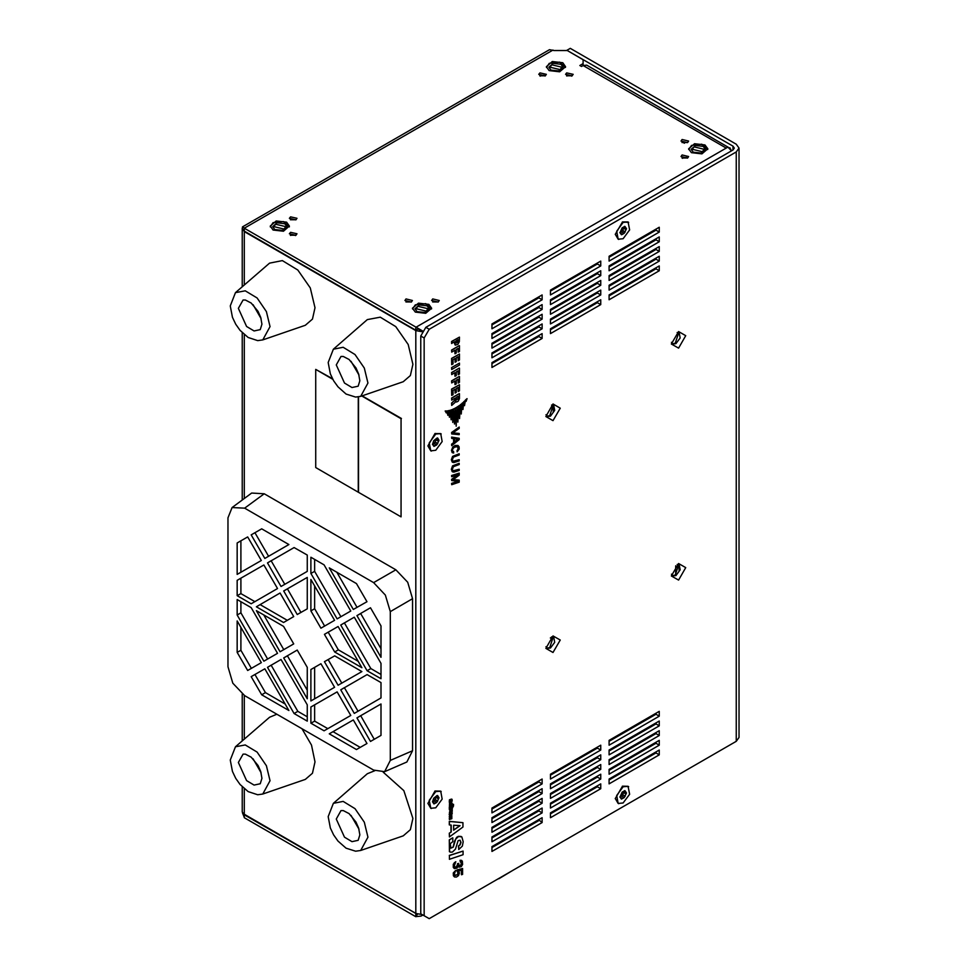 <?xml version="1.0" encoding="UTF-8"?>
<svg xmlns="http://www.w3.org/2000/svg" width="967" height="967" viewBox="0 0 967 967"><rect width="100%" height="100%" fill="white"/><g stroke="black" fill="none" stroke-linecap="round" stroke-linejoin="round"><path stroke-width="1.45" d="M417.442 914.141L415.798 916.716L244.252 817.683L244.252 814.782L243.164 813.573L415.798 913.428L422.108 914.564M416.04 916.583L421.056 916.075L422.724 914.915M416.148 913.622L244.252 814.782L242.173 811.881L242.173 786.824M415.798 913.815L415.798 916.716M244.252 817.393L242.415 812.933M728.369 147.383L586.703 65.103L583.161 65.454L583.161 59.652L567.254 50.477L553.873 50.477L549.486 49.643L242.415 226.931L244.494 228.127L242.657 227.064L242.173 228.26L242.173 286.885M423.208 331.862L415.798 330.593L244.252 231.548L242.173 228.26M380.647 406.539L390.692 412.329M422.652 331.645L418.312 329.143L422.652 331.536M499.419 320.573L498.839 319.944M498.053 331.028L498.851 329.602M423.449 331.451L244.252 228.26L244.252 231.161L415.798 330.206L418.542 328.611M539.731 75.837L545.412 75.837M290.366 219.811L296.047 219.811M432.624 301.934L438.293 301.934M681.989 157.972L687.658 157.972M566.517 75.837L572.186 75.837M681.989 142.512L687.658 142.512M405.85 301.934L411.519 301.934M290.366 235.271L296.047 235.271M583.161 63.52L579.813 65.454L581.481 66.421L583.161 65.454L726.253 148.072L727.921 147.105L731.475 150.852M682.605 142.185L684.406 143.237M729.795 147.709L731.245 150.477M553.027 49.994L244.252 228.26M691.441 152.701L701.885 153.898L707.796 148.785L704.991 144.881L694.548 143.672L688.625 148.785L691.441 152.701M549.183 70.579L559.627 71.776L565.55 66.663L562.734 62.746L552.29 61.55L546.379 66.663L549.183 70.579M273.045 230.001L283.488 231.198L289.399 226.085L286.595 222.18L276.151 220.972L270.228 226.085L273.045 230.001M545.255 75.934L546.355 74.386L539.9 72.839L538.788 74.386L545.255 75.934M295.89 219.908L296.99 218.361L290.535 216.813L289.423 218.361L295.89 219.908M438.136 302.03L439.248 300.495L432.781 298.948L431.681 300.495L438.136 302.03M687.501 158.068L688.613 156.521L682.146 154.974L681.046 156.521L687.501 158.068M572.029 75.934L573.141 74.386L566.674 72.839L565.562 74.386L572.029 75.934M687.501 142.608L688.613 141.061L682.146 139.514L681.046 141.061L687.501 142.608M411.362 302.03L412.474 300.495L406.007 298.948L404.895 300.495L411.362 302.03M295.89 235.368L296.99 233.821L290.535 232.273L289.423 233.821L295.89 235.368M415.29 312.136L425.746 313.332L431.657 308.219L428.852 304.303L418.409 303.106L412.486 308.219L415.29 312.136M415.798 327.305L415.798 330.206M498.803 319.956L499.347 320.621M498.537 329.771L497.691 331.234M529.094 342.088L529.094 341.121M529.094 332.43L529.094 331.463M529.094 322.76L529.094 321.793M529.094 313.103L529.094 312.136M529.094 303.433L529.094 302.466M527.764 342.862L527.764 341.895M527.764 333.204L527.764 332.237M527.764 323.534L527.764 322.567M527.764 313.876L527.764 312.909M527.764 304.206L527.764 303.239M530.109 301.897L530.109 302.852L530.109 301.897M530.109 311.555L530.109 312.522L530.109 311.555M530.109 321.213L530.109 322.18L530.109 321.213M530.109 330.883L530.109 331.85L530.109 330.883M530.109 340.541L530.109 341.508L530.109 340.541M553.197 308.848L553.197 307.881L553.197 308.848M553.197 299.19L553.197 298.223L553.197 299.19M553.197 289.52L553.197 288.553L553.197 289.52M553.873 327.789L553.873 326.822L553.873 327.789M553.873 318.131L553.873 317.164L553.873 318.131M553.197 411.809L553.197 404.992L553.197 411.809M531.439 301.124L531.439 302.091L531.439 301.124M531.439 310.782L531.439 311.749L531.439 310.782M531.439 320.44L531.439 321.407L531.439 320.44M531.439 330.11L531.439 331.077L531.439 330.11M531.439 339.768L531.439 340.735L531.439 339.768M558.177 285.676L560.098 285.543M563.024 283.851L563.29 282.727L563.241 283.73M559.216 315.037L557.596 315.012L559.216 315.037M564.752 282.666L564.075 282.279M587.005 308.654L587.005 307.687M587.005 298.996L587.005 298.029M587.005 289.326L587.005 288.359M587.005 279.668L587.005 278.701M587.005 270.011L587.005 269.044M574.954 305.947L574.35 305.33M585.664 309.428L585.664 308.461M585.664 299.77L585.664 298.803M585.664 290.1L585.664 289.133M585.664 280.442L585.664 279.475M585.664 270.784L585.664 269.817M564.752 320.536L564.752 321.503M563.41 312.619L563.241 311.749M563.241 292.421L563.241 293.388M563.241 302.091L563.241 303.046M564.752 281.893L564.752 282.86M578.81 303.723L578.58 302.889M573.08 297.365L570.965 298.585M573.008 306.104L573.612 306.72M557.886 314.843L559.627 314.795M611.785 777.48L613.513 777.444M275.631 224.175L273.903 226.592L284.008 229.01L285.736 226.592L275.631 224.175M291.974 234.655L290.704 235.465M270.325 226.87L273.093 222.712L283.452 221.528L289.314 226.87M274.797 229.493L282.533 230.376L286.921 226.592L284.842 223.691L277.106 222.809L272.718 226.592L274.797 229.493M417.889 306.309L416.161 308.727L426.254 311.132L427.994 308.727L417.889 306.309M412.583 308.993L415.351 304.847L425.71 303.65L431.56 308.993M417.055 311.616L424.791 312.51L429.179 308.727L427.1 305.826L419.352 304.931L414.976 308.727L417.055 311.616M551.782 64.753L550.042 67.158L560.147 69.576L561.875 67.158L551.782 64.753M568.125 75.221L566.843 76.03M545.074 76.03L543.805 75.221M546.464 67.436L549.244 63.278L559.603 62.093L565.453 67.436M550.936 70.059L558.672 70.954L563.06 67.158L560.981 64.269L553.245 63.375L548.857 67.158L550.936 70.059M694.028 146.875L692.299 149.293L702.405 151.71L704.133 149.293L694.028 146.875M687.332 158.165L686.062 157.355M688.722 149.571L691.502 145.413L701.849 144.228L707.711 149.571M693.194 152.194L700.93 153.076L705.318 149.293L703.239 146.392L695.503 145.509L691.115 149.293L693.194 152.194M566.589 50.477L570.264 48.35L736.286 144.204L739.066 148.072L736.286 151.928L429.191 329.239L425.843 327.305L420.814 335.996L420.814 913.815L424.162 915.749L424.162 337.93L429.191 329.239M566.928 50.284L732.938 146.138L734.328 148.072L732.938 149.994L425.843 327.305M424.162 915.749L429.191 918.65L736.286 741.351L739.066 737.483L739.066 148.072M679.052 564.704L679.052 570.53M645.581 235.223L645.581 236.19M653.946 230.388L653.946 231.355M653.946 240.058L653.946 241.025M675.703 565.78L675.703 574.833M642.233 237.157L642.233 238.124M646.415 235.706L646.415 234.739M650.598 232.322L650.598 233.289M650.598 241.98L650.598 242.947M654.792 240.541L654.792 239.574M654.792 230.871L654.792 229.904M575.667 304.569L576.489 305.064M578.617 303.843L578.617 303.009M553.293 636.927L549.679 647.612L546.826 648.12M678.81 564.45L675.208 575.147L672.343 575.655M678.81 332.551L675.208 343.249L672.343 343.744M655.952 751.975L655.952 752.942L609.101 779.994M597.376 785.796L597.376 786.763L550.525 813.815M538.812 819.605L538.812 820.572L491.949 847.636M655.952 742.305L655.952 743.272L609.101 770.336M597.376 776.126L597.376 777.093L550.525 804.145M538.812 809.947L538.812 810.914L491.949 837.966M655.952 732.648L655.952 733.615L609.101 760.666M597.376 766.468L597.376 767.435L550.525 794.487M538.812 800.289L538.812 801.256L491.949 828.308M655.952 722.99L655.952 723.957L609.101 751.008M597.376 756.798L597.376 757.765L550.525 784.829M538.812 790.619L538.812 791.586L491.949 818.638M655.952 713.32L655.952 714.287L609.101 741.338M597.376 747.14L597.376 748.107L550.525 775.159M538.812 780.961L538.812 781.928L491.949 808.98M655.952 267.883L655.952 268.85L609.101 295.902M597.376 301.704L597.376 302.671L550.525 329.723M538.812 335.513L538.812 336.48L491.949 363.544M655.952 258.213L655.952 259.18L609.101 286.244M597.376 292.034L597.376 293.001L550.525 320.053M538.812 325.855L538.812 326.822L491.949 353.874M655.952 248.555L655.952 249.522L609.101 276.574M597.376 282.376L597.376 283.343L550.525 310.395M538.812 316.197L538.812 317.164L491.949 344.216M655.952 238.897L655.952 239.864L609.101 266.916M597.376 272.706L597.376 273.673L550.525 300.737M538.812 306.527L538.812 307.494L491.949 334.546M655.952 229.227L655.952 230.194L609.101 257.246M597.376 263.048L597.376 264.015L550.525 291.067M538.812 296.869L538.812 297.836L491.949 324.888M553.293 405.016L549.679 415.713L546.826 416.221M424.162 337.93L420.814 335.996M628.647 222.35L622.482 221.89L615.29 234.352L618.771 239.453M628.647 786.642L622.482 786.183L615.29 798.645L618.771 803.746M441.206 433.953L435.041 433.494L427.849 445.956L431.33 451.069M609.101 779.027L659.301 750.041L659.301 754.876L609.101 783.862L609.101 779.027M550.525 812.848L600.725 783.862L600.725 788.685L550.525 817.683L550.525 812.848M491.949 846.669L542.149 817.683L542.149 822.506L491.949 851.492L491.949 846.669M609.101 769.369L659.301 740.384L659.301 745.206L609.101 774.192L609.101 769.369M550.525 803.178L600.725 774.192L600.725 779.027L550.525 808.013L550.525 803.178M491.949 836.999L542.149 808.013L542.149 812.848L491.949 841.834L491.949 836.999M609.101 759.699L659.301 730.714L659.301 735.549L609.101 764.534L609.101 759.699M550.525 793.52L600.725 764.534L600.725 769.369L550.525 798.355L550.525 793.52M491.949 827.341L542.149 798.355L542.149 803.178L491.949 832.176L491.949 827.341M609.101 750.041L659.301 721.056L659.301 725.879L609.101 754.876L609.101 750.041M550.525 783.862L600.725 754.876L600.725 759.699L550.525 788.685L550.525 783.862M491.949 817.683L542.149 788.685L542.149 793.52L491.949 822.506L491.949 817.683M609.101 740.384L659.301 711.386L659.301 716.221L609.101 745.206L609.101 740.384M550.525 774.192L600.725 745.206L600.725 750.041L550.525 779.027L550.525 774.192M491.949 808.013L542.149 779.027L542.149 783.862L491.949 812.848L491.949 808.013M609.101 294.935L659.301 265.949L659.301 270.784L609.101 299.77L609.101 294.935M550.525 328.756L600.725 299.77L600.725 304.593L550.525 333.591L550.525 328.756M491.949 362.577L542.149 333.579L542.149 338.414L491.949 367.4L491.949 362.577M609.101 285.277L659.301 256.291L659.301 261.114L609.101 290.1L609.101 285.277M550.525 319.086L600.725 290.1L600.725 294.935L550.525 323.921L550.525 319.086M491.949 352.907L542.149 323.921L542.149 328.756L491.949 357.742L491.949 352.907M609.101 275.607L659.301 246.621L659.301 251.456L609.101 280.442L609.101 275.607M550.525 309.428L600.725 280.442L600.725 285.277L550.525 314.263L550.525 309.428M491.949 343.249L542.149 314.263L542.149 319.086L491.949 348.084L491.949 343.249M609.101 265.949L659.301 236.963L659.301 241.786L609.101 270.784L609.101 265.949M550.525 299.77L600.725 270.784L600.725 275.607L550.525 304.593L550.525 299.77M491.949 333.579L542.149 304.593L542.149 309.428L491.949 338.414L491.949 333.579M609.101 256.279L659.301 227.293L659.301 232.128L609.101 261.114L609.101 256.279M550.525 290.1L600.725 261.114L600.725 265.949L550.525 294.935L550.525 290.1M491.949 323.921L542.149 294.935L542.149 299.77L491.949 328.756L491.949 323.921M441.206 791.465L435.041 791.006L427.849 803.468L431.33 808.581M678.556 348.18L685.748 335.706L678.556 331.56L671.352 344.022L678.556 348.18M553.027 404.025L545.835 416.487L553.027 420.645L560.231 408.183L553.027 404.025M553.027 635.923L545.835 648.386L553.027 652.544L560.231 640.081L553.027 635.923M678.556 563.459L671.352 575.921L678.556 580.079L685.748 567.617L678.556 563.459M655.952 752.942L659.301 754.876M597.376 786.763L600.725 788.685M538.643 819.702L542.149 822.506M655.952 743.272L659.301 745.206M597.376 777.093L600.725 779.027M538.812 810.914L542.149 812.848M655.952 733.615L659.301 735.549M597.376 767.435L600.725 769.369M538.812 801.256L542.149 803.178M655.952 723.957L659.301 725.879M597.376 757.765L600.725 759.699M538.812 791.586L542.149 793.52M655.952 714.287L659.301 716.221M597.376 748.107L600.725 750.041M538.812 781.928L542.149 783.862M655.952 268.85L659.301 270.784M597.376 302.671L600.725 304.593M538.812 336.48L542.149 338.414M655.952 259.18L659.301 261.114M597.376 293.001L600.725 294.935M538.812 326.822L542.149 328.756M655.952 249.522L659.301 251.456M597.376 283.343L600.725 285.277M538.812 317.164L542.149 319.086M655.952 239.864L659.301 241.786M597.376 273.673L600.725 275.607M538.812 307.494L542.149 309.428M655.952 230.194L659.301 232.128M597.376 264.015L600.725 265.949M538.812 297.836L542.149 299.77M671.497 342.27L672.706 344.01L675.957 343.684L680.212 337.942L679.209 332.733L677.105 332.563M545.98 414.734L547.189 416.475L550.441 416.148L554.695 410.419L553.692 405.197L551.589 405.028M545.98 646.645L547.189 648.373L550.441 648.047L554.695 642.318L553.692 637.096L551.589 636.927M671.497 574.168L672.706 575.909L675.957 575.583L680.212 569.853L679.209 564.631L677.105 564.462M576.658 304.968L575.836 304.472M455.252 408.074L456.182 426.157L455.252 408.074L456.932 407.288L456.182 426.157M455.421 408.171L456.932 407.288M456.968 407.071L457.875 422.132L456.968 407.071L458.612 406.2L457.875 422.132M457.137 407.167L458.612 406.2M458.612 405.983L459.506 418.578L458.612 405.983L460.244 405.004L459.506 418.578M458.781 406.08L460.244 405.004M460.365 404.69L461.223 413.961L460.365 404.69L461.948 403.626L461.223 413.961M460.534 404.786L461.948 403.626M462.081 403.275L462.915 409.5L462.081 403.275L463.64 402.115L462.915 409.5M462.25 403.372L463.64 402.115M463.737 401.752L464.559 405.644L463.737 401.752L465.308 400.471L464.559 405.644M463.906 401.849L465.308 400.471M465.369 400.133L466.13 401.45L465.369 400.133L467.013 398.622L466.13 401.45M465.526 400.229L467.013 398.622M453.571 408.908L454.478 424.09L453.571 408.908L455.215 408.267L454.478 424.09M453.741 409.005L455.215 408.267M451.952 409.609L452.846 422.422L451.952 409.609L453.571 409.089L452.846 422.422M452.109 409.706L453.571 409.089M450.235 410.189L451.13 419.787L450.235 410.189L451.831 409.815L451.13 419.787M450.404 410.286L451.831 409.815M448.555 410.624L449.437 417.285L448.555 410.624L450.102 410.383L449.437 417.285M448.724 410.721L450.102 410.383M446.887 410.915L447.794 415.327L446.887 410.915L448.446 410.782L447.794 415.327M447.044 411.011L448.446 410.782M445.171 411.035L446.222 412.933L445.171 411.035L446.827 411.035L446.222 412.933M445.34 411.132L446.827 411.035M454.72 343.478L454.72 341.762L451.529 343.406L451.529 341.46L459.446 337.084L459.301 341.689L457.826 344.337L455.336 345.098L454.55 341.859M454.55 343.382L455.252 345.05M457.983 341.073L456.279 342.995L457.729 342.33L458.007 339.816M458.153 341.17L458.177 339.719L455.953 341L456.206 342.934M451.698 343.503L451.698 341.556L459.446 337.084M459.446 345.666L459.446 351.444L458.201 352.157L458.201 348.301L456.291 349.413L456.291 353.003L455.01 353.753L455.01 350.151L451.698 352.061L451.698 350.139L459.289 345.57L451.529 350.042L451.698 352.061M455.01 353.753L454.841 350.247M458.201 352.157L458.044 348.398M459.458 354.019L459.458 360.026L458.189 360.751L458.189 356.678L456.351 357.742L456.351 361.561L455.082 362.299L455.082 358.479L452.991 359.688L452.991 363.894L451.698 364.644L451.698 358.503L459.458 354.019L451.529 358.406L451.698 364.644M455.082 362.299L454.913 358.576M458.189 360.751L458.032 356.775M451.529 367.533L459.482 363.133L459.482 365.055L451.698 369.551L451.529 367.533L459.482 363.133M451.698 369.551L451.698 367.629M459.446 368.197L459.446 373.975L458.201 374.7L458.201 370.845L456.291 371.944L456.291 375.547L455.01 376.284L455.01 372.694L451.698 374.604L451.698 372.682L459.289 368.101L451.529 372.585L451.698 374.604M455.01 376.284L454.841 372.791M458.201 374.7L458.044 370.941M459.446 376.526L459.446 382.303L458.201 383.017L458.201 379.161L456.291 380.273L456.291 383.863L455.01 384.612L455.01 381.01L451.698 382.92L451.698 380.998L459.289 376.429L451.529 380.901L451.698 382.92M455.01 384.612L454.841 381.107M458.201 383.017L458.044 379.257M459.458 384.769L459.458 390.765L458.189 391.502L458.189 387.416L456.351 388.48L456.351 392.3L455.082 393.037L455.082 389.217L452.991 390.426L452.991 394.645L451.698 395.382L451.698 389.242L459.458 384.769L451.529 389.145L451.698 395.382M455.082 393.037L454.913 389.314M458.189 391.502L458.032 387.513M459.458 393.678L459.398 398.622L458.213 401.148L456.545 402.067L455.542 401.003L454.986 402.574L451.698 405.378L451.698 403.263L454.828 400L454.828 398.319L451.698 400.12L451.698 398.162L459.289 393.581L451.529 398.066L451.698 400.12M454.816 400.265L454.671 398.416M454.659 400.169L451.529 403.166L451.698 405.378M455.687 401.402L456.037 401.897M458.044 398.235L456.279 399.951L458.056 398.948L458.068 396.385M458.213 398.331L458.237 396.289L456.073 397.546L456.279 399.951M459.216 433.421L459.216 434.63L451.698 433.941L451.698 432.612L459.216 427.027L459.216 428.357L452.786 432.962L459.216 433.421L452.894 432.878M459.216 427.027L451.529 432.515L451.698 433.941M459.216 438.317L459.216 439.61L451.698 445.618L451.698 444.3L453.656 442.717L453.656 438.692L451.698 438.402L451.698 437.169L459.216 438.317L451.529 437.072L451.698 438.402M453.656 442.717L453.487 438.667M453.487 442.62L451.529 444.204L451.698 445.618M457.935 439.223L454.502 441.846M458.177 439.248L454.502 438.788L454.502 442.076L458.177 439.248M457.186 450.586L458.479 448.277L457.403 446.609L454.321 447.286L452.689 448.966L452.532 450.997L453.68 451.686L453.68 453.003L452.072 452.399L451.577 450.465L452.931 447.044L455.372 445.557L457.935 445.449L459.132 446.754L459.228 449.051L457.186 451.867L457.016 450.489L457.186 451.867M458.128 445.533L455.203 445.461L452.761 446.947L451.42 450.368L452.483 452.81M453.68 451.686L452.919 451.541M457.681 446.706L458.14 449.232L457.016 450.489M459.216 459.724L459.216 460.884L453.704 462.637L452.024 461.863L451.541 459.929L453.003 456.194L459.216 453.813L459.216 455.01L453.39 457.198L452.471 459.627L452.713 460.884L454.043 461.404L459.216 459.724L453.04 461.247M459.216 453.813L452.568 456.364L451.371 459.833L452.508 462.347M459.216 469.261L459.216 470.421L453.704 472.162L452.024 471.4L451.541 469.466L453.003 465.719L459.216 463.338L459.216 464.547L453.39 466.723L452.471 469.164L452.713 470.421L454.043 470.941L459.216 469.261L453.04 470.772M459.216 463.338L452.568 465.901L451.371 469.37L452.508 471.872M459.216 473.068L459.216 475.196L453.015 479.717L459.216 480.164L459.216 482.146L451.698 484.648L451.698 483.464L458.467 481.215L451.698 480.623L451.698 479.475L458.418 474.507L451.698 476.731L451.698 475.571L459.216 473.068L451.529 475.474L451.698 476.731M457.887 474.676L451.529 479.378L451.698 480.623M458.104 481.191L451.529 483.367L451.698 484.648M459.216 480.164L453.124 479.632M449.437 833.24L449.437 836.963L449.268 833.143L451.178 831.983L451.178 825.117L449.268 824.899L449.268 821.37L462.975 822.627L462.975 827.051L449.437 836.963M462.975 822.627L449.437 821.466L449.437 824.996M453.632 825.262L453.632 830.23L460.05 825.685L453.632 825.262M451.178 831.983L449.268 833.143M451.009 831.886L451.009 825.105M459.772 825.673L453.632 830.012M449.437 839.912L452.737 837.809L452.737 841.616L450.211 843.768L450.815 848.228L453.318 847.044L455.638 839.054L458.563 836.443L461.815 836.975L463.229 841.761L462.311 846.173L458.672 849.509L458.672 845.932L460.002 845.001L460.957 842.342L460.099 840.202L458.068 840.674L455.469 849.195L452.471 852.024L450.562 852.193L449.437 851.673L449.268 839.815L449.655 851.818M461.174 836.491L458.406 836.346L456.714 837.313L454.55 841.266L453.148 846.947L450.731 848.18M460.002 840.154L460.8 842.245L459.833 844.904L458.503 845.835L458.672 849.509M452.737 837.809L449.268 839.815M449.437 855.541L449.437 859.264L449.437 855.541L463.024 851.033L449.268 855.444M463.024 851.033L463.024 854.755L449.437 859.264M457.633 863.724L458.696 863.374L457.464 863.628L457.633 864.438L457.464 863.628M458.696 863.374L458.902 865.102L460.28 865.658L461.706 863.326L460.28 861.899L460.28 860.364L462.359 861.077L462.552 864.498L461.211 866.662L459.059 867.145L458.165 865.791L457.016 868.148L454.405 868.668L453.281 866.009L454.224 862.83L455.832 861.67L454.357 865.695L454.949 867.194L456.593 866.916L457.633 864.438M455.832 861.67L453.33 864.244L453.342 867.435L454.321 868.62M458.104 866.118L458.878 867.048M461.622 860.364L460.111 860.267L460.28 861.899M461.017 861.911L461.199 864.679L459.301 865.598M457.464 864.341L456.436 866.819L454.865 867.145M457.693 871.521L457.173 870.07L462.589 868.535L462.589 874.434L461.356 874.7L461.356 870.24M461.525 874.797L461.525 870.203L458.576 870.977L459.422 872.911L458.503 875.57L456.424 877.033L454.43 876.948L453.438 873.092L455.65 870.433L454.43 873.552L454.973 875.546L457.899 874.531L458.406 872.923L457.778 871.557L457.729 874.434L454.889 875.498M455.65 870.433L453.269 872.996L453.366 875.715L454.357 876.888M462.589 868.535L457.004 869.974L457.173 871.448M450.707 799.455L451.263 801.099L451.456 799.189L452.133 799.334L452.181 801.196L449.437 802.695L449.268 801.728L449.437 802.695M451.988 799.201L451.287 799.093L451.456 800.132M451.637 800.096L451.251 800.942M449.437 801.824L449.595 799.951L450.622 799.395L449.425 799.854L449.268 801.728M450.453 800.338L450.018 801.256M450.38 801.365L450.549 800.362L450.211 801.268M453.499 804.29L453.499 805.257L449.437 806.635L449.752 803.529L450.791 802.815L452.205 803.214L451.927 804.81L453.499 804.29L452.072 804.604M451.722 802.743L449.582 803.432L449.437 806.635M451.468 803.722L451.384 804.677L450.078 805.148L450.912 805.185L451.662 803.831L450.187 804.145L450.235 805.245M452.109 806.393L449.268 807.336L449.268 808.303L449.437 807.433L452.109 806.393M452.278 806.49L452.278 807.457L449.437 808.4M453.33 805.958L452.774 807.324L453.33 805.958M453.499 806.055L452.774 807.324M452.278 809.113L451.347 810.044L452.278 811.373L450.888 810.769L449.437 812.353L450.477 810.201L449.437 809.887L449.437 808.871L450.96 809.476L452.278 807.977L452.278 809.113M452.278 807.977L450.791 809.379L449.268 808.775L449.437 809.887M450.271 810.141L449.437 812.353M452.278 810.37L451.371 810.008M449.329 814.311L450.791 812.244L452.302 812.848L451.686 814.879L450.646 815.423L450.646 813.223L449.885 814.141L450.284 815.459L449.159 814.214L449.498 815.254M451.746 812.171L450.006 812.461L449.159 814.214M450.646 815.423L450.477 813.283M451.516 813.054L451.323 814.202M451.77 815.689L451.819 818.674L449.437 819.557L449.437 818.578L451.746 817.284L449.437 817.441L449.437 816.474L451.601 815.592L449.268 816.378L449.437 817.441M451.468 816.837L451.347 817.731L449.268 818.481L449.437 819.557M435.718 807.82L430.738 808.315L429.215 800.35L435.718 791.586L440.686 791.091L442.209 799.056L435.718 807.82M432.503 801.945L433.724 798.21L436.697 795.829L437.507 795.49L439.018 797.799L438.68 798.657L435.972 797.364L434.135 800.966L432.454 801.752L433.917 803.915L436.697 802.441L438.68 798.657M427.849 803.372L430.738 808.315M440.686 791.091L434.957 791.054M438.196 797.195L436.443 796.192L436.129 797.183M435.718 450.308L430.738 450.803L429.215 442.838L435.718 434.074L440.686 433.579L442.209 441.544L435.718 450.308M432.503 444.433L433.724 440.698L436.697 438.317L437.507 437.978L439.018 440.287L438.68 441.145L435.972 439.852L434.135 443.454L432.454 444.24L433.917 446.403L436.697 444.929L438.68 441.145M427.849 445.86L430.738 450.803M440.686 433.579L434.957 433.542M438.196 439.683L436.443 438.68L436.129 439.671M623.159 238.704L618.191 239.187L616.656 231.222L623.159 222.47L628.127 221.975L629.65 229.941L623.159 238.704M619.944 232.829L622.168 227.849L624.948 226.363L626.459 228.671L626.12 229.542L623.57 228.055L622.579 230.593L619.895 232.636M620.185 232.962L621.37 234.8L622.168 234.461L624.138 233.325L626.12 229.542M615.29 234.256L618.191 239.187M628.127 221.975L622.397 221.939M623.896 227.076L623.57 228.055M623.159 802.997L618.191 803.48L616.656 795.515L623.159 786.763L628.127 786.268L629.65 794.233L623.159 802.997M619.944 797.122L622.168 792.142L624.948 790.655L626.459 792.964L626.12 793.834L623.57 792.348L622.579 794.886L619.895 796.929M620.185 797.255L621.37 799.093L624.138 797.618L626.12 793.834M615.29 798.549L618.191 803.48M628.127 786.268L622.397 786.231M623.896 791.369L623.57 792.348M314.964 307.736L310.262 287.961L297.872 270.047L282.376 260.606L269.491 263.109L235.513 292.687L245.292 290.789L257.065 297.969L266.469 311.567L270.047 326.58L262.746 339.864L305.354 325.226L312.438 319.062L314.964 307.736M261.078 318.59L253.1 304.774M412.873 364.257L408.159 344.494L395.781 326.58L380.285 317.128L367.387 319.63L333.422 349.22L343.2 347.31L354.974 354.49L364.378 368.089L367.943 383.101L360.655 396.385L403.263 381.76L410.346 375.595L412.873 364.257M358.987 375.111L351.009 361.295M374.785 770.759L367.387 773.769L333.422 803.359L343.2 801.45L354.974 808.63L364.378 822.228L367.943 837.241L360.655 850.525L403.263 835.899L410.346 829.734L412.873 818.396L403.831 790.692L383.125 772.162M358.987 829.251L351.009 815.435M276.804 714.238L269.491 717.248L235.513 746.826L245.292 744.928L257.065 752.096L266.469 765.707L270.047 780.72L262.746 794.004L305.354 779.366L312.438 773.201L314.964 761.875L311.507 745.073L302.079 728.828M261.078 772.73L253.1 758.914M561.235 787.343L561.9 787.912M561.9 796.615L561.9 797.582M561.9 806.273L561.9 807.24M568.016 765.066L568.016 764.099M520.065 812.075L519.388 811.494M520.065 831.402L520.065 830.435M520.065 821.732L520.065 820.765M567.085 764.631L567.931 765.115M574.869 769.805L574.869 770.772M520.065 811.881L538.812 801.063M550.525 794.294L561.9 787.718M535.96 822.216L535.96 821.249M538.123 820.004L538.474 820.765M584.745 773.757L584.745 774.724M580.635 776.138L580.732 777.045M582.074 776.271L582.17 775.256M514.541 814.299L515.375 814.782M500.979 841.447L500.979 842.414M492.614 846.282L492.614 847.249M494.463 845.206L494.608 846.089M493.944 845.509L494.294 846.282M499.625 843.2L499.48 842.317M498.887 878.701L513.948 869.708M384.576 771.69L406.889 762.02L412.583 750.791L390.281 760.461L384.576 771.69L373.576 770.107L244.639 695.672L232.829 683.21L227.934 666.746L227.934 517.853L232.068 507.53L244.639 508.219L373.576 582.654L385.386 595.116L390.281 611.579L390.281 760.461M390.281 611.579L412.583 598.706L412.583 750.791M412.583 598.706L407.699 582.243L395.89 569.781L373.576 582.654M244.639 508.219L264.172 493.726L395.89 569.781M264.172 493.726L251.601 493.049L232.068 507.53M307.264 667.399L297.268 650.09L283.657 657.947L307.264 698.827L307.264 667.399M256.34 610.636L283.561 626.35L293.726 643.949L280.116 651.806L256.34 610.636M283.561 622.482L293.726 616.62L280.116 593.049L256.34 606.768L283.561 622.482M307.264 577.372L307.264 608.799L297.268 614.565L283.657 590.994L307.264 577.372M310.951 610.926L320.935 628.236L334.546 620.367L310.951 579.487L310.951 610.926L314.662 608.775L314.662 585.929M361.863 667.689L334.655 651.976L324.489 634.376L338.099 626.519L361.863 667.689M334.655 655.844L324.489 661.706L338.099 685.277L361.863 671.557L334.655 655.844M310.951 700.954L310.951 669.527L320.935 663.761L334.546 687.332L310.951 700.954M237.217 574.35L261.295 560.449L247.685 536.878L237.217 542.922L237.217 574.35M251.13 603.759L237.217 595.732L237.217 580.369L263.894 564.958L277.505 588.528L251.13 603.759M307.264 555.094L307.264 571.352L281.059 586.486L267.448 562.915L294.125 547.503L307.264 555.094M237.217 599.588L251.13 607.627L277.505 653.305L263.894 661.162L237.217 614.952L237.217 599.588M307.264 704.846L307.264 721.104L294.125 713.525L267.448 667.315L281.059 659.458L307.264 704.846M237.217 652.399L247.685 670.518L261.295 662.661L237.217 620.971L237.217 652.399L240.94 650.247L240.94 627.402M288.915 710.515L264.849 668.813L251.239 676.67L261.706 694.802L288.915 710.515M329.288 567.81L353.366 609.512L366.977 601.655L356.509 583.524L329.288 567.81M310.951 573.479L310.951 557.222L324.078 564.801L350.767 611.011L337.157 618.868L310.951 573.479L314.662 571.34L314.662 559.361M380.986 678.737L367.073 670.699L340.698 625.02L354.309 617.164L380.986 663.374L380.986 678.737M356.509 749.534L366.977 743.49L353.366 719.919L329.288 733.82L356.509 749.534M380.986 703.976L356.92 717.877L370.53 741.447L380.986 735.404L380.986 703.976M324.078 730.81L350.767 715.411L337.157 691.84L310.951 706.974L310.951 723.231L324.078 730.81M367.073 674.567L380.986 682.593L380.986 697.956L354.309 713.356L340.698 689.785L367.073 674.567M356.92 615.653L380.986 657.355L380.986 625.927L370.53 607.796L356.92 615.653L360.631 613.513L380.986 648.772M264.849 558.406L288.915 544.506L261.706 528.792L251.239 534.836L264.849 558.406M307.264 690.257L287.38 655.807L283.657 657.947M283.827 649.655L263.773 614.927M287.272 620.331L260.063 604.617L256.34 606.768M300.991 612.425L287.38 588.843L283.657 590.994M324.658 626.084L314.662 608.775M358.153 661.259L338.365 649.836L328.2 632.237L324.489 634.376M341.81 683.137L328.2 659.567L324.489 661.706M314.662 698.815L314.662 667.387L310.951 669.527M240.94 572.21L240.94 540.783L237.217 542.922M254.853 601.619L240.94 593.581L240.94 578.218L237.217 580.369M284.769 584.334L271.171 560.763L267.448 562.915M267.617 659.023L240.94 612.812L240.94 601.74M307.264 716.813L297.848 711.374L271.171 665.163L267.448 667.315M251.408 668.378L240.94 650.247M285.205 704.073L265.417 692.65L254.95 674.531L251.239 676.67M357.077 607.361L336.721 572.101M340.868 616.728L314.662 571.34M380.986 674.446L370.796 668.548L344.421 622.869L340.698 625.02M360.22 747.394L333.011 731.681L329.288 733.82M374.241 739.296L360.631 715.725L356.92 717.877M327.801 728.671L314.662 721.08L314.662 704.822L310.951 706.974M358.032 711.216L344.421 687.646L340.698 689.785M268.56 556.255L254.95 532.684L251.239 534.836M338.365 649.836L334.655 651.976M240.94 593.581L237.217 595.732M240.94 612.812L237.217 614.952M297.848 711.374L294.125 713.525M265.417 692.65L261.706 694.802M370.796 668.548L367.073 670.699M314.662 721.08L310.951 723.231M358.564 396.917L358.564 492.336L401.075 516.886L401.075 418.711L361.755 396.011M401.075 418.711L401.075 516.886M401.402 418.518L362.166 395.866M332.793 379.294L315.713 369.43L315.713 467.605L358.225 492.143L358.225 396.966M332.503 378.738L315.713 369.43M552.532 636.794L550.38 638.039M415.798 913.428L415.798 330.593M244.252 231.548L244.252 285.072M244.252 334.606L244.252 498.501M244.252 695.442L244.252 739.211M244.252 788.746L244.252 814.395M416.04 327.172L726.253 148.072M736.286 741.351L736.286 151.928M732.938 149.994L732.938 146.138M437.7 795.926L437.036 795.539M436.879 795.648L437.7 796.119M435.972 797.364L438.535 798.839M437.7 801.002L435.138 799.516M435.138 799.709L437.7 801.196M436.697 802.441L434.135 800.966M433.99 800.954L436.552 802.429M434.872 803.396L433.615 802.67M433.7 802.985L434.727 803.577M437.7 438.402L437.036 438.027M436.879 438.124L437.7 438.607M435.972 439.852L438.535 441.327M437.7 443.478L435.138 442.004M435.138 442.197L437.7 443.684M436.697 444.929L434.135 443.454M433.99 443.442L436.552 444.917M434.872 445.884L433.615 445.158M433.7 445.473L434.727 446.065M625.141 226.798L624.477 226.411M624.319 226.52L625.141 226.991M623.425 228.236L625.975 229.723M625.141 231.875L622.579 230.4M622.579 230.593L625.141 232.068M624.138 233.325L621.576 231.838M621.43 231.826L623.993 233.313M622.313 234.268L621.056 233.543M621.14 233.857L622.168 234.461M625.141 791.091L624.477 790.704M624.319 790.813L625.141 791.284M623.425 792.529L625.975 794.016M625.141 796.167L622.579 794.693M622.579 794.886L625.141 796.361M624.138 797.618L621.576 796.131M621.43 796.119L623.993 797.594M622.313 798.561L621.056 797.835M621.14 798.15L622.168 798.742M238.378 308.376L246.633 326.483L254.091 330.968L260.256 329.662L261.9 324.187L260.752 317.454L258.08 311.41L251.154 302.997L245.437 299.951L243.104 299.951L238.378 308.376M336.286 364.897L344.542 383.017L352 387.489L358.153 386.184L359.797 380.708L358.648 373.975L355.989 367.931L349.063 359.519L343.333 356.472L341.013 356.472L336.286 364.897M336.286 819.037L344.542 837.156L352 841.628L358.153 840.323L359.797 834.847L358.648 828.115L355.989 822.071L349.063 813.658L343.333 810.612L341.013 810.612L336.286 819.037M238.378 762.504L246.633 780.623L254.091 785.107L260.256 783.79L261.9 778.326L260.752 771.593L258.08 765.538L251.154 757.137L245.437 754.091L243.104 754.091L238.378 762.504M515.206 834.195L515.206 833.24M515.206 824.537L515.206 823.57M422.893 915.024L421.056 916.087M242.173 332.684L242.173 500.036M242.173 694.04L242.173 741.024M563.29 322.349L563.29 321.382L563.29 322.349M553.825 405.681L553.825 410.346M553.825 288.202L553.825 289.169M553.825 297.86L553.825 298.827M553.825 307.518L553.825 308.485M295.443 234.957L295.443 235.585M571.582 75.523L571.582 76.151M540.335 75.523L540.335 76.151M682.593 157.657L682.593 158.286M623.86 227.052L625.637 228.079M619.859 232.612L620.681 233.083M623.86 791.344L625.637 792.372M619.859 796.905L620.681 797.376M262.746 339.864L257.693 340.577L248.193 337.471L240.009 330.339L235.694 324.211L232.467 317.345L230.303 305.947L235.513 292.687M360.655 396.385L355.59 397.099L346.089 393.992L337.918 386.86L333.603 380.744L330.376 373.878L328.212 362.468L333.422 349.22M360.655 850.525L355.59 851.238L346.089 848.132L337.918 841L333.603 834.884L330.376 828.018L328.212 816.607L333.422 803.359M262.746 794.004L257.693 794.717L248.193 791.598L240.009 784.479L235.694 778.35L232.467 771.485L230.303 760.086L235.513 746.826M516.946 833.203L516.946 832.236M516.946 823.533L516.946 822.566"/></g></svg>
